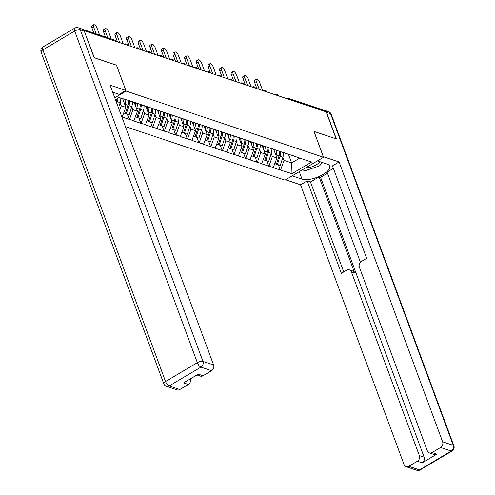 <?xml version="1.0" encoding="UTF-8"?>
<svg xmlns="http://www.w3.org/2000/svg" width="495" height="495" viewBox="0 0 495 495"><rect width="100%" height="100%" fill="white"/><g stroke="black" fill="none" stroke-linecap="round" stroke-linejoin="round"><path stroke-width="0.74" d="M125.421 126.609L284.984 180.118L323.526 157.274L126.114 91.074L114.766 97.8M288.449 154.322L291.635 162.923L292.019 173.665L311.572 162.082L281.686 151.897M292.019 173.665L280.325 170.057L278.376 164.798M273.71 149.304L276.922 157.992L273.246 167.681L280.325 170.057M273.58 167.483L268.698 166.159L266.756 160.906M262.084 145.406L265.301 154.094L261.626 163.783L268.698 166.159M261.96 163.585L257.078 162.261L255.135 157.008M250.464 141.508L253.675 150.195L250 159.891L257.078 162.261M250.34 159.687L245.458 158.363L243.515 153.11M238.844 137.616L242.055 146.297L238.38 155.993L245.458 158.363M238.72 155.789L233.838 154.465L231.895 149.212M227.224 133.718L230.435 142.399L226.76 152.095L233.838 154.465M227.1 151.897L222.218 150.573L220.275 145.313M215.603 129.82L218.815 138.501L215.139 148.197L222.218 150.573M215.474 147.999L210.598 146.675L208.649 141.415M203.983 125.922L207.195 134.609L203.519 144.299L210.598 146.675M203.853 144.101L198.971 142.777L197.029 137.523M192.357 122.024L195.575 130.711L191.899 140.401L198.971 142.777M192.233 140.203L187.351 138.878L185.408 133.625M180.737 118.126L183.948 126.813L180.273 136.509L187.351 138.878M180.613 136.304L175.731 134.98L173.788 129.727M169.117 114.234L172.328 122.915L168.653 132.611L175.731 134.98M168.993 132.406L164.111 131.082L162.168 125.829M157.497 110.335L160.708 119.017L157.033 128.712L164.111 131.082M157.373 128.514L152.491 127.19L150.542 121.931M145.876 106.437L149.088 115.118L145.412 124.814L152.491 127.19M145.747 124.616L140.865 123.292L138.922 118.033M134.256 102.539L137.468 111.227L133.792 120.916L140.865 123.292M134.126 120.718L129.244 119.394L127.302 114.141M122.667 98.728L125.848 107.328L122.172 117.018L129.244 119.394M122.506 116.82L121.702 116.548M115.459 99.668L119.078 97.527L130.773 101.135L288.591 154.372M271.241 153.394L272.374 156.463L276.922 157.992M272.374 156.463L269.039 165.961M259.621 149.496L260.754 152.571L265.301 154.094M260.754 152.571L257.419 162.063M276.971 150.474L270.066 147.999M247.995 145.598L249.133 148.673L253.675 150.195M249.133 148.673L245.798 158.165M265.345 146.576L258.446 144.101M236.375 141.7L237.513 144.775L242.055 146.297M237.513 144.775L234.172 154.267M253.725 142.684L246.826 140.203M224.755 137.802L225.893 140.877L230.435 142.399M225.893 140.877L222.552 150.369M242.105 138.786L235.199 136.304M213.135 133.91L214.267 136.979L218.815 138.501M214.267 136.979L210.932 146.471M230.484 134.888L223.579 132.412M201.514 130.012L202.647 133.081L207.195 134.609M202.647 133.081L199.312 142.579M218.864 130.989L211.959 128.514M189.888 126.114L191.027 129.189L195.575 130.711M191.027 129.189L187.692 138.68M207.238 127.091L200.339 124.616M178.268 122.216L179.407 125.291L183.948 126.813M179.407 125.291L176.065 134.782M195.618 123.193L188.719 120.718M166.648 118.317L167.786 121.393L172.328 122.915M167.786 121.393L164.445 130.884M183.998 119.301L177.099 116.82M155.028 114.419L156.166 117.494L160.708 119.017M156.166 117.494L152.825 126.986M172.378 115.403L165.472 112.922M143.408 110.527L144.54 113.596L149.088 115.118M144.54 113.596L141.205 123.088M160.757 111.505L153.852 109.03M131.788 106.629L132.92 109.698L137.468 111.227M132.92 109.698L129.585 119.196M149.137 107.607L142.232 105.132M120.161 102.731L121.3 105.8L125.848 107.328M121.3 105.8L119.561 110.756M137.511 103.709L130.612 101.234M116.486 65.222L94.335 57.742L84.175 30.851M323.526 157.274L313.948 131.392L336.148 138.835L326.162 111.839L84.348 30.746M323.749 110.861L290.002 99.544A2.135 1.782 108.5 0 0 288.993 98.524L322.74 109.841A2.135 1.782 108.5 0 1 323.749 110.861L323.817 111.053M116.535 65.185L126.114 91.074M282.862 157.292L284 160.361L291.635 162.923L299.76 158.109M284 160.361L280.659 169.853M300.211 158.27L293.306 155.795M99.613 35.015L97.07 28.141A3.273 1.299 59.3 0 0 93.685 24.75A3.273 1.299 59.3 0 0 93.642 26.99L96.185 33.864M93.642 26.99L91.959 27.992A3.273 1.299 -120.7 0 1 92.002 25.746L93.685 24.75M116.907 98.814A11.67 9.733 108.5 0 1 116.35 101.37L116.226 101.753M120.83 98.115A11.67 9.733 108.5 0 1 120.186 102.657L118.509 107.929M117.952 98.189A11.67 9.733 108.5 0 1 117.321 101.698L116.808 103.313M91.959 27.992L93.84 33.078M123.855 99.13A9.535 7.951 108.5 0 1 123.83 101.883M111.233 38.913L108.69 32.039A3.273 1.299 59.3 0 0 105.311 28.648A3.273 1.299 59.3 0 0 105.262 30.888L107.805 37.762M105.262 30.888L103.579 31.89A3.273 1.299 -120.7 0 1 103.622 29.644L105.311 28.648M123.855 112.978L125.371 113.448L123.868 112.947M128.613 100.726A11.67 9.733 108.5 0 1 127.97 105.268L125.371 113.448M125.749 99.761A11.67 9.733 108.5 0 1 125.105 104.309L124.932 104.853M132.45 101.89A11.67 9.733 108.5 0 1 131.806 106.555L129.207 114.735L124.641 113.244L129.207 114.735M129.585 101.048A11.67 9.733 108.5 0 1 128.941 105.596L126.336 113.776M103.579 31.89L105.46 36.977M135.475 102.979A9.535 7.951 108.5 0 1 135.451 105.782M123.212 43.777L120.31 35.937A3.273 1.299 59.3 0 0 116.931 32.546A3.273 1.299 59.3 0 0 116.888 34.786L119.79 42.632M116.888 34.786L115.199 35.782A3.273 1.299 -120.7 0 1 115.242 33.542L116.931 32.546M135.482 116.876L136.991 117.346L135.488 116.839M140.233 104.624A11.67 9.733 108.5 0 1 139.59 109.166L136.991 117.346M137.369 103.659A11.67 9.733 108.5 0 1 136.725 108.207L136.552 108.751M144.07 105.788A11.67 9.733 108.5 0 1 143.426 110.453L140.828 118.633L136.261 117.142L140.828 118.633M141.205 104.946A11.67 9.733 108.5 0 1 140.561 109.494L137.963 117.668M115.199 35.782L117.439 41.846M147.095 106.877A9.535 7.951 108.5 0 1 147.077 109.68M134.838 47.675L131.936 39.829A3.273 1.299 59.3 0 0 128.552 36.444A3.273 1.299 59.3 0 0 128.508 38.684L131.41 46.53M128.508 38.684L126.819 39.68A3.273 1.299 -120.7 0 1 126.868 37.441L128.552 36.444M147.102 120.774L148.611 121.244L147.114 120.737M151.86 108.523A11.67 9.733 108.5 0 1 151.216 113.064L148.611 121.244M148.989 107.557A11.67 9.733 108.5 0 1 148.345 112.105L148.172 112.65M155.69 109.686A11.67 9.733 108.5 0 1 155.053 114.351L152.448 122.531L147.881 121.04L152.448 122.531M152.825 108.844A11.67 9.733 108.5 0 1 152.182 113.386L149.583 121.566M126.819 39.68L129.065 45.738M158.716 110.775A9.535 7.951 108.5 0 1 158.697 113.578M146.458 51.573L143.556 43.727A3.273 1.299 59.3 0 0 140.172 40.336A3.273 1.299 59.3 0 0 140.128 42.582L143.03 50.422M140.128 42.582L138.445 43.579A3.273 1.299 -120.7 0 1 138.489 41.339L140.172 40.336M158.722 124.672L160.231 125.142L158.734 124.635M163.48 112.415A11.67 9.733 108.5 0 1 162.836 116.962L160.231 125.142M160.609 111.449A11.67 9.733 108.5 0 1 159.965 115.997L159.792 116.548M167.31 113.584A11.67 9.733 108.5 0 1 166.673 118.249L164.074 126.423L159.501 124.938L164.074 126.423M164.445 112.742A11.67 9.733 108.5 0 1 163.802 117.284L161.203 125.464M138.445 43.579L140.685 49.636M170.336 114.667A9.535 7.951 108.5 0 1 170.317 117.476M158.078 55.471L155.176 47.625A3.273 1.299 59.3 0 0 151.792 44.234A3.273 1.299 59.3 0 0 151.748 46.474L154.65 54.32M151.748 46.474L150.065 47.477A3.273 1.299 -120.7 0 1 150.109 45.237L151.792 44.234M170.342 128.564L171.858 129.034L170.354 128.533M175.1 116.313A11.67 9.733 108.5 0 1 174.457 120.86L171.858 129.034M172.229 115.347A11.67 9.733 108.5 0 1 171.586 119.895L171.412 120.44M178.93 117.482A11.67 9.733 108.5 0 1 178.293 122.147L175.694 130.321L171.121 128.836L175.694 130.321M176.065 116.641A11.67 9.733 108.5 0 1 175.422 121.182L172.823 129.362M150.065 47.477L152.305 53.534M305.842 167.756A9.25 3.545 159.7 0 0 319.9 161.673M313.255 163.362A6.336 2.432 159.7 0 0 315.228 162.193M322.418 162.521L319.572 165.844L305.05 170.719L302.358 169.822M112.687 92.188L119.184 94.366L125.81 90.436L110.094 85.165L213.605 364.994A4.269 3.558 108.5 0 1 211.6 370.687L203.061 375.748A4.269 3.558 108.5 0 1 200.339 376.101L196.93 374.956M84.311 31.166L80.289 29.818A4.269 3.558 -71.5 0 0 78.272 27.763L82.294 29.112A4.269 3.558 108.5 0 1 84.311 31.166L94.112 57.668L116.461 65.161L125.81 90.436M190.371 378.848A4.269 3.558 108.5 0 1 188.341 384.473L179.803 389.534A4.269 3.558 108.5 0 1 177.074 389.887L166.425 386.31A4.269 3.558 -71.5 0 0 169.148 385.964L179.803 389.534M203.061 375.748L198.291 374.152L183.577 382.876L188.341 384.473M323.315 156.717L339.087 161.958L442.604 441.788L453.253 445.358L330.592 113.751L326.564 112.402L336.371 138.909L314.022 131.416L323.371 156.686M317.474 160.863L327.319 164.161A16.013 6.138 159.7 0 1 329.695 166.097A16.013 6.138 159.7 0 1 320.067 176.047A16.013 6.138 159.7 0 1 302.037 179.147L292.192 175.843M285.565 179.772L300.545 184.796L307.178 180.867L341.377 273.32L346.661 270.196A4.269 3.558 -71.5 0 1 349.383 269.843A4.269 3.558 -71.5 0 1 351.4 271.891L419.339 455.573L424.11 457.17A4.269 3.558 108.5 0 1 422.105 462.868L436.825 454.144A4.269 3.558 108.5 0 1 434.103 454.49L429.332 452.894A4.269 3.558 -71.5 0 0 432.061 452.541L440.6 447.48A4.269 3.558 -71.5 0 0 442.604 441.788M327.504 173.244L320.599 177.34L319.108 176.839L310.458 181.968L307.178 180.867M333.382 168.38L327.084 172.112L360.428 262.245M429.332 452.894A4.269 3.558 -71.5 0 1 427.321 450.846L359.376 267.164A4.269 3.558 -71.5 0 1 361.381 261.471L366.659 258.341L332.461 165.887L339.087 161.958M300.545 184.796L404.062 464.626A4.269 3.558 -71.5 0 0 406.073 466.68A4.269 3.558 -71.5 0 0 408.802 466.327L417.341 461.266A4.269 3.558 -71.5 0 0 419.339 455.573M326.564 112.402A4.269 3.558 -71.5 0 0 324.553 110.354A4.269 3.558 -71.5 0 0 323.334 110.212M319.108 176.839L354.674 272.993L351.4 271.891M320.599 177.34L424.11 457.17M310.458 181.968L343.734 271.928M349.383 269.843L352.663 270.944A4.269 3.558 108.5 0 1 354.674 272.993M302.197 169.915A16.013 6.138 159.7 0 0 302.631 169.909M321.948 163.072A16.013 6.138 159.7 0 0 322.585 162.577M181.956 118.565A9.535 7.951 108.5 0 1 181.937 121.374M169.698 59.369L166.796 51.523A3.273 1.299 59.3 0 0 163.412 48.133A3.273 1.299 59.3 0 0 163.369 50.372L166.271 58.218M163.369 50.372L161.686 51.375A3.273 1.299 -120.7 0 1 161.729 49.129L163.412 48.133M181.962 132.462L183.478 132.932L181.974 132.431M186.72 120.211A11.67 9.733 108.5 0 1 186.077 124.752L183.478 132.932M183.855 119.246A11.67 9.733 108.5 0 1 183.212 123.793L183.039 124.338M190.556 121.38A11.67 9.733 108.5 0 1 189.913 126.039L187.314 134.219L182.748 132.728L187.314 134.219M187.692 120.539A11.67 9.733 108.5 0 1 187.048 125.08L184.443 133.26M161.686 51.375L163.925 57.432M193.582 122.463A9.535 7.951 108.5 0 1 193.557 125.266M181.319 63.267L178.417 55.421A3.273 1.299 59.3 0 0 175.038 52.031A3.273 1.299 59.3 0 0 174.989 54.271L177.891 62.116M174.989 54.271L173.306 55.273A3.273 1.299 -120.7 0 1 173.349 53.027L175.038 52.031M193.582 136.36L195.098 136.83L193.595 136.329M198.34 124.109A11.67 9.733 108.5 0 1 197.697 128.65L195.098 136.83M195.476 123.144A11.67 9.733 108.5 0 1 194.832 127.691L194.659 128.236M202.177 125.272A11.67 9.733 108.5 0 1 201.533 129.938L198.934 138.117L194.368 136.626L198.934 138.117M199.312 124.431A11.67 9.733 108.5 0 1 198.668 128.978L196.07 137.158M173.306 55.273L175.546 61.331M205.202 126.361A9.535 7.951 108.5 0 1 205.178 129.164M192.939 67.165L190.037 59.32A3.273 1.299 59.3 0 0 186.658 55.929A3.273 1.299 59.3 0 0 186.615 58.169L189.517 66.014M186.615 58.169L184.926 59.165A3.273 1.299 -120.7 0 1 184.969 56.925L186.658 55.929M205.208 140.258L206.718 140.728L205.215 140.227M209.96 128.007A11.67 9.733 108.5 0 1 209.317 132.549L206.718 140.728M207.096 127.042A11.67 9.733 108.5 0 1 206.452 131.59L206.279 132.134M213.797 129.17A11.67 9.733 108.5 0 1 213.153 133.836L210.554 142.016L205.988 140.524L210.554 142.016M210.932 128.329A11.67 9.733 108.5 0 1 210.288 132.877L207.69 141.05M184.926 59.165L187.166 65.229M216.822 130.259A9.535 7.951 108.5 0 1 216.804 133.062M204.565 71.057L201.663 63.218A3.273 1.299 59.3 0 0 198.278 59.827A3.273 1.299 59.3 0 0 198.235 62.067L201.137 69.913M198.235 62.067L196.546 63.063A3.273 1.299 -120.7 0 1 196.595 60.823L198.278 59.827M216.829 144.156L218.338 144.627L216.841 144.119M221.587 131.905A11.67 9.733 108.5 0 1 220.943 136.447L218.338 144.627M218.716 130.94A11.67 9.733 108.5 0 1 218.072 135.488L217.899 136.032M225.417 133.068A11.67 9.733 108.5 0 1 224.779 137.734L222.175 145.914L217.608 144.422L222.175 145.914M222.552 132.227A11.67 9.733 108.5 0 1 221.909 136.775L219.31 144.948M196.546 63.063L198.792 69.121M228.442 134.157A9.535 7.951 108.5 0 1 228.424 136.96M216.185 74.955L213.283 67.11A3.273 1.299 59.3 0 0 209.899 63.719A3.273 1.299 59.3 0 0 209.855 65.965L212.757 73.805M209.855 65.965L208.172 66.961A3.273 1.299 -120.7 0 1 208.216 64.721L209.899 63.719M228.449 148.055L229.965 148.525L228.461 148.017M233.207 135.797A11.67 9.733 108.5 0 1 232.563 140.345L229.965 148.525M230.336 134.832A11.67 9.733 108.5 0 1 229.692 139.38L229.519 139.93M237.037 136.967A11.67 9.733 108.5 0 1 236.4 141.632L233.801 149.812L229.228 148.321L233.801 149.812M234.172 136.125A11.67 9.733 108.5 0 1 233.529 140.667L230.93 148.847M208.172 66.961L210.412 73.019M240.063 138.049A9.535 7.951 108.5 0 1 240.044 140.858M227.805 78.853L224.903 71.008A3.273 1.299 59.3 0 0 221.519 67.617A3.273 1.299 59.3 0 0 221.475 69.857L224.377 77.703M221.475 69.857L219.792 70.859A3.273 1.299 -120.7 0 1 219.836 68.619L221.519 67.617M240.069 151.953L241.585 152.417L240.081 151.916M244.827 139.695A11.67 9.733 108.5 0 1 244.184 144.243L241.585 152.417M241.956 138.73A11.67 9.733 108.5 0 1 241.312 143.278L241.139 143.822M248.657 140.865A11.67 9.733 108.5 0 1 248.02 145.53L245.421 153.704L240.848 152.219L245.421 153.704M245.798 140.023A11.67 9.733 108.5 0 1 245.149 144.565L242.55 152.745M219.792 70.859L222.032 76.917M251.683 141.947A9.535 7.951 108.5 0 1 251.664 144.757M239.425 82.752L236.523 74.906A3.273 1.299 59.3 0 0 233.145 71.515A3.273 1.299 59.3 0 0 233.096 73.755L235.997 81.601M233.096 73.755L231.412 74.757A3.273 1.299 -120.7 0 1 231.456 72.511L233.145 71.515M251.689 155.845L253.205 156.315L251.701 155.814M256.447 143.593A11.67 9.733 108.5 0 1 255.804 148.141L253.205 156.315M253.582 142.628A11.67 9.733 108.5 0 1 252.939 147.176L252.766 147.72M260.283 144.763A11.67 9.733 108.5 0 1 259.64 149.422L257.041 157.602L252.475 156.111L257.041 157.602M257.419 143.921A11.67 9.733 108.5 0 1 256.775 148.463L254.17 156.643M231.412 74.757L233.652 80.815M263.309 145.846A9.535 7.951 108.5 0 1 263.284 148.649M251.045 86.65L248.144 78.804A3.273 1.299 59.3 0 0 244.765 75.413A3.273 1.299 59.3 0 0 244.716 77.653L247.618 85.499M244.716 77.653L243.033 78.656A3.273 1.299 -120.7 0 1 243.076 76.409L244.765 75.413M263.309 159.743L264.825 160.213L263.321 159.712M268.067 147.491A11.67 9.733 108.5 0 1 267.424 152.033L264.825 160.213M265.202 146.526A11.67 9.733 108.5 0 1 264.559 151.074L264.386 151.619M271.904 148.655A11.67 9.733 108.5 0 1 271.26 153.32L268.661 161.5L264.095 160.009L268.661 161.5M269.039 147.813A11.67 9.733 108.5 0 1 268.395 152.361L265.796 160.541M243.033 78.656L245.273 84.713M274.929 149.744A9.535 7.951 108.5 0 1 274.904 152.547M262.666 90.548L259.764 82.702A3.273 1.299 59.3 0 0 256.385 79.311A3.273 1.299 59.3 0 0 256.342 81.551L259.244 89.397M256.342 81.551L254.653 82.547A3.273 1.299 -120.7 0 1 254.696 80.308L256.385 79.311M274.935 163.641L276.445 164.111L274.948 163.61M279.694 151.39A11.67 9.733 108.5 0 1 279.044 155.931L276.445 164.111M276.823 150.424A11.67 9.733 108.5 0 1 276.179 154.972L276.006 155.517M283.524 152.553A11.67 9.733 108.5 0 1 282.886 157.218L280.281 165.398L275.715 163.907L280.281 165.398M280.659 151.711A11.67 9.733 108.5 0 1 280.015 156.259L277.417 164.433M254.653 82.547L256.893 88.611M115.75 41.277L83.958 30.455M116.003 41.363L115.997 41.351A2.135 0.817 -20.3 0 0 115.682 41.091A2.135 1.782 -71.5 0 0 114.673 40.064L82.95 29.428M289.328 99.483A2.135 0.817 159.7 0 1 290.002 99.544L290.07 99.736M124.53 44.148A2.135 0.848 59.3 0 0 124.462 44.197L124.53 44.148A2.135 2.135 0 0 1 127.617 45.243A2.135 0.817 -20.3 0 0 127.302 44.989A2.135 0.817 159.7 0 0 126.627 44.927M139.244 49.154L139.244 49.141A2.135 0.817 -20.3 0 0 138.922 48.881A2.135 0.817 159.7 0 0 138.247 48.819M150.87 53.052L150.864 53.039A2.135 0.817 -20.3 0 0 150.548 52.779A2.135 0.817 159.7 0 0 149.874 52.718M162.49 56.95L162.484 56.937A2.135 0.817 -20.3 0 0 162.168 56.678A2.135 0.817 159.7 0 0 161.494 56.616M174.11 60.848L174.104 60.835A2.135 0.817 -20.3 0 0 173.788 60.576A2.135 0.817 159.7 0 0 173.114 60.514M182.636 63.632A2.135 0.848 59.3 0 0 182.568 63.682L182.636 63.632A2.135 2.135 0 0 1 185.724 64.734A2.135 0.817 -20.3 0 0 185.408 64.474A2.135 0.817 159.7 0 0 184.734 64.412M194.257 67.53A2.135 0.848 59.3 0 0 194.195 67.58L194.257 67.53A2.135 2.135 0 0 1 197.344 68.626A2.135 0.817 -20.3 0 0 197.029 68.372A2.135 0.817 159.7 0 0 196.354 68.31M208.97 72.536L208.97 72.524A2.135 0.817 -20.3 0 0 208.649 72.27A2.135 0.817 159.7 0 0 207.98 72.202M217.497 75.327A2.135 0.848 59.3 0 0 217.435 75.376L217.497 75.327A2.135 2.135 0 0 1 220.591 76.422A2.135 0.817 -20.3 0 0 220.275 76.162A2.135 0.817 159.7 0 0 219.601 76.1M232.217 80.332L232.211 80.32A2.135 0.817 -20.3 0 0 231.895 80.06A2.135 0.817 159.7 0 0 231.221 79.998M240.743 83.123A2.135 0.848 59.3 0 0 240.675 83.172L240.743 83.123A2.135 2.135 0 0 1 243.831 84.218A2.135 0.817 -20.3 0 0 243.515 83.958A2.135 0.817 159.7 0 0 242.841 83.896M252.363 87.015A2.135 0.848 59.3 0 0 252.295 87.064L252.363 87.015A2.135 2.135 0 0 1 255.451 88.116A2.135 0.817 -20.3 0 0 255.135 87.856A2.135 0.817 159.7 0 0 254.461 87.794M267.077 92.027L267.071 92.008A2.135 0.817 -20.3 0 0 266.756 91.754A2.135 0.817 159.7 0 0 266.081 91.693M275.604 94.811A2.135 0.848 59.3 0 0 275.542 94.861L275.604 94.811A2.135 2.135 0 0 1 278.697 95.906L278.697 95.906A2.135 0.817 -20.3 0 0 278.376 95.653A2.135 0.817 159.7 0 0 277.707 95.584M287.224 98.709A2.135 0.848 59.3 0 0 287.162 98.759L287.224 98.709A2.135 2.135 0 0 1 288.993 98.524M117.321 101.698L120.186 102.657M125.105 104.309L127.97 105.268M128.941 105.596L131.806 106.555M136.725 108.207L139.59 109.166M140.561 109.494L143.426 110.453M148.345 112.105L151.216 113.064M152.182 113.386L155.053 114.351M159.965 115.997L162.836 116.962M163.802 117.284L166.673 118.249M171.586 119.895L174.457 120.86M175.422 121.182L178.293 122.147M78.272 27.763A4.269 4.269 0 0 0 74.739 28.141A4.269 1.695 -120.7 0 0 74.683 31.061A4.269 1.64 -20.3 0 1 80.289 29.818L202.95 361.424A4.269 1.64 -20.3 0 0 197.344 362.668L74.683 31.061L42.879 49.908L165.547 381.515L197.344 362.668A4.269 1.695 59.3 0 0 200.951 367.117L169.148 385.964A4.269 1.695 -120.7 0 1 165.547 381.515A4.269 1.64 -20.3 0 0 163.777 383.743A4.269 4.269 0 0 0 166.425 386.31M211.6 370.687L200.951 367.117A4.269 3.558 -71.5 0 0 202.95 361.424L213.605 364.994M41.11 52.142A4.269 1.64 -20.3 0 1 42.879 49.908A4.269 1.695 59.3 0 1 42.941 46.988A4.269 4.269 0 0 0 41.11 52.142L163.777 383.743M432.061 452.541L436.825 454.144M422.105 462.868L417.341 461.266M408.802 466.327L419.451 469.897L451.248 451.056L440.6 447.48M299.265 171.654L302.037 179.147M419.451 469.897A4.269 3.558 108.5 0 1 416.728 470.25A4.269 4.269 0 0 0 420.261 469.873A4.269 1.695 -120.7 0 1 419.451 469.897M451.248 451.056A4.269 1.695 59.3 0 0 452.059 451.032A4.269 4.269 0 0 0 453.89 445.877A4.269 1.64 -20.3 0 0 453.253 445.358A4.269 3.558 108.5 0 1 451.248 451.056M324.553 110.354L328.575 111.703A4.269 3.558 108.5 0 1 330.592 113.751A4.269 1.64 -20.3 0 1 331.223 114.271L453.89 445.877M183.212 123.793L186.077 124.752M187.048 125.08L189.913 126.039M194.832 127.691L197.697 128.65M198.668 128.978L201.533 129.938M206.452 131.59L209.317 132.549M210.288 132.877L213.153 133.836M218.072 135.488L220.943 136.447M221.909 136.775L224.779 137.734M229.692 139.38L232.563 140.345M233.529 140.667L236.4 141.632M241.312 143.278L244.184 144.243M245.149 144.565L248.02 145.53M252.939 147.176L255.804 148.141M256.775 148.463L259.64 149.422M264.559 151.074L267.424 152.033M268.395 152.361L271.26 153.32M276.179 154.972L279.044 155.931M280.015 156.259L282.886 157.218M115.997 41.351A2.135 2.135 0 0 0 114.673 40.064M139.244 49.141A2.135 2.135 0 0 0 136.15 48.046M150.864 53.039A2.135 2.135 0 0 0 147.77 51.944M162.484 56.937A2.135 2.135 0 0 0 159.39 55.842M174.104 60.835A2.135 2.135 0 0 0 171.016 59.74M208.97 72.524A2.135 2.135 0 0 0 205.877 71.428M232.211 80.32A2.135 2.135 0 0 0 229.117 79.225M267.071 92.008A2.135 2.135 0 0 0 263.983 90.913M74.739 28.141L42.941 46.988M406.073 466.68L416.728 470.25M420.261 469.873L452.059 451.032M331.223 114.271A4.269 4.269 0 0 0 328.575 111.703"/></g></svg>
